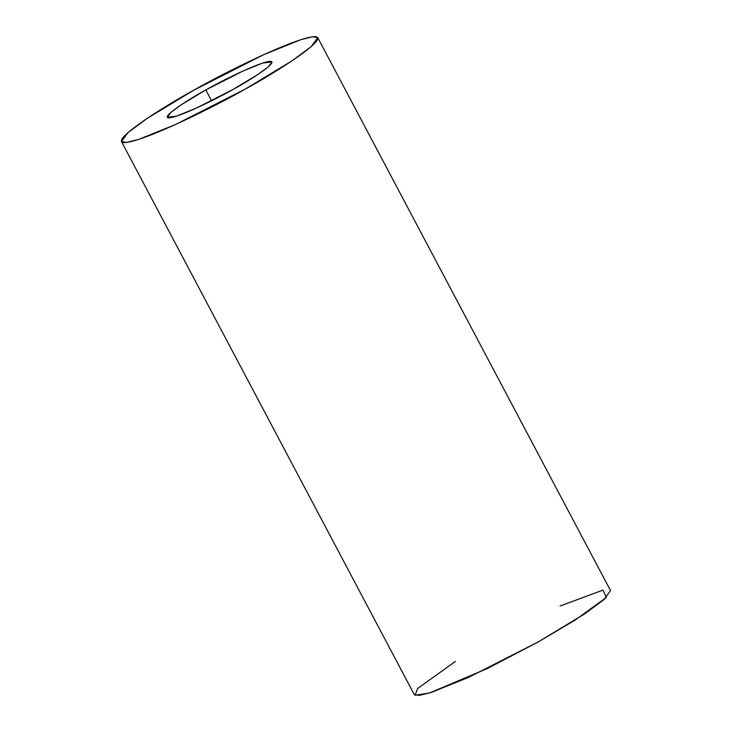 <?xml version="1.0" encoding="UTF-8"?>
<svg xmlns="http://www.w3.org/2000/svg" width="732" height="732" viewBox="0 0 732 732"><rect width="100%" height="100%" fill="white"/><g stroke="black" fill="none" stroke-linecap="round" stroke-linejoin="round"><path stroke-width="1.1" d="M205.848 89.917L181.033 104.905L170.73 112.536L167.271 117.303L176.485 116.141L196.167 108.19L233.371 89.277L258.186 74.28L268.488 66.658L271.947 61.881L262.733 63.044L243.051 71.004L205.848 89.917L211.612 100.796L205.848 89.917C220.094 81.664 259.32 61.955 270.19 61.332C279.688 61.479 248.724 80.996 233.371 89.277C219.133 97.53 179.898 117.23 169.028 117.861C159.53 117.706 190.494 98.198 205.848 89.917M193.806 90.201L263.575 54.726L300.477 39.821L312.546 36.756L317.752 37.634L311.265 46.583L291.931 60.884L245.412 88.993L175.643 124.458L138.751 139.373L126.673 142.429L121.475 141.56L127.963 132.602L147.288 118.31L193.806 90.201C165.02 105.719 106.954 142.31 124.76 142.584C145.156 141.422 218.712 104.466 245.412 88.993C274.198 73.465 332.264 36.874 314.458 36.6C294.063 37.771 220.515 74.719 193.806 90.201M121.475 141.56L414.248 694.522L419.454 695.4L431.523 692.335L468.425 677.429L538.194 641.955L584.712 613.846L604.037 599.554L610.525 590.596L317.752 37.634M560.062 606.023L602.976 590.111L606.38 597.413L575.068 620.123L538.194 641.955L487.082 668.655L429.437 693.003L415.117 695.235L417.588 688.519L455.377 661.453"/></g></svg>
